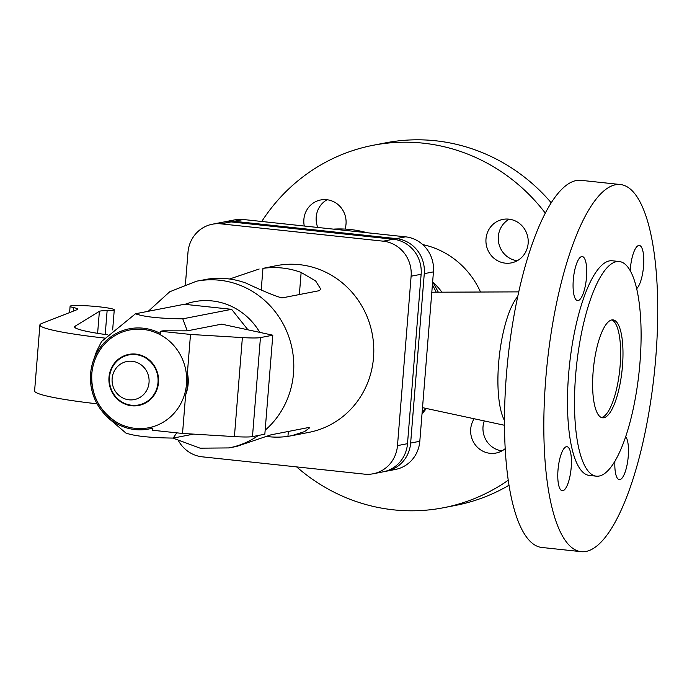 <?xml version="1.0" encoding="UTF-8"?>
<svg xmlns="http://www.w3.org/2000/svg" width="692" height="692" viewBox="0 0 692 692"><rect width="100%" height="100%" fill="white"/><g stroke="black" fill="none" stroke-linecap="round" stroke-linejoin="round"><path stroke-width="1.04" d="M562.83 490.723A22.153 6.453 -83.9 0 1 562.25 490.749A22.153 6.453 -83.9 0 1 558.089 469.02A22.153 6.453 -83.9 0 1 566.376 446.721A22.153 6.453 -83.9 0 1 566.956 446.695A22.153 6.453 -83.9 0 1 571.116 468.423A22.153 6.453 -83.9 0 1 562.83 490.723M625.689 436.643A22.153 6.453 -83.9 0 1 627.817 460.405A22.153 6.453 -83.9 0 1 619.885 479.625A22.153 6.453 -83.9 0 1 619.305 479.651A22.153 6.453 -83.9 0 1 614.903 461.209M630.222 270.728A22.153 6.453 -83.9 0 1 638.725 245.47A22.153 6.453 -83.9 0 1 639.304 245.444A22.153 6.453 -83.9 0 1 643.655 264.776A22.153 6.453 -83.9 0 1 636.657 288.676M578.131 300.579A22.153 6.453 -83.9 0 1 577.552 300.605A22.153 6.453 -83.9 0 1 573.383 278.876A22.153 6.453 -83.9 0 1 581.669 256.576A22.153 6.453 -83.9 0 1 582.257 256.542A22.153 6.453 -83.9 0 1 586.418 278.27A22.153 6.453 -83.9 0 1 578.131 300.579M655.791 357.392A184.617 53.777 -83.9 0 1 581.176 551.671A184.617 53.777 -83.9 0 1 545.763 378.801A184.617 53.777 -83.9 0 1 620.387 184.53A184.617 53.777 -83.9 0 1 655.791 357.392M596.34 476.174L589.316 475.43A107.935 31.443 -83.9 0 1 568.616 374.355A107.935 31.443 -83.9 0 1 612.238 260.772L619.262 261.524A107.935 31.443 -83.9 0 1 639.97 362.591A107.935 31.443 -83.9 0 1 596.34 476.174A107.935 31.443 -83.9 0 1 575.64 375.107A107.935 31.443 -83.9 0 1 619.262 261.524M509.018 485.239A184.617 175.906 79 0 1 455.942 505.324L443.615 507.72A184.617 175.906 79 0 1 296.643 466.901M508.248 480.213A184.617 175.906 79 0 1 443.615 507.72M422.726 244.605A83.689 79.744 79 0 1 480.438 291.834M433.106 282.423A62.029 59.105 79 0 1 441.626 291.799M431.808 292.223L518.749 291.877M504.485 420.537A67.816 19.757 -83.9 0 1 498.621 363.274A67.816 19.757 -83.9 0 1 517.728 296.513M581.176 551.671L541.836 547.467A184.617 53.777 -83.9 0 1 506.432 374.597A184.617 53.777 -83.9 0 1 581.046 180.327L620.387 184.53M611.84 319.938A49.227 14.342 -83.9 0 1 620.127 365.748A49.227 14.342 -83.9 0 1 601.426 417.51M622.471 365.999A49.227 14.342 -83.9 0 1 602.576 417.804A49.227 14.342 -83.9 0 1 593.13 371.699A49.227 14.342 -83.9 0 1 613.034 319.894A49.227 14.342 -83.9 0 1 622.471 365.999M509.2 219.2A22.153 21.106 -101 0 0 498.327 236.508A22.153 21.106 -101 0 0 517.27 260.72M528.143 243.411A22.153 21.106 79 0 1 511.302 262.899A22.153 21.106 79 0 1 486 238.904A22.153 21.106 79 0 1 502.842 219.407A22.153 21.106 79 0 1 528.143 243.411M505.203 448.641A22.153 21.106 79 0 1 496.008 453.052A22.153 21.106 79 0 1 470.698 429.057A22.153 21.106 79 0 1 474.15 418.755M484.244 420.926A22.153 21.106 -101 0 0 483.025 426.661A22.153 21.106 -101 0 0 501.977 450.873M327.074 199.746A22.153 21.106 -101 0 0 316.201 217.054A22.153 21.106 -101 0 0 317.758 227.46M304.29 226.025A22.153 21.106 79 0 1 303.875 219.459A22.153 21.106 79 0 1 320.716 199.962A22.153 21.106 79 0 1 346.026 223.957A22.153 21.106 79 0 1 345.048 228.974M384.735 471.486A31.996 30.491 -101 0 0 386.318 471.217A31.996 30.491 -101 0 0 410.641 443.062L424.274 273.651A31.996 30.491 -101 0 0 396.395 238.619L234.138 221.293A31.996 30.491 -101 0 0 225.471 221.665A31.996 30.491 -101 0 0 223.905 222.011M261.749 221.483A184.617 175.906 79 0 1 373.109 145.285A184.617 175.906 79 0 1 545.305 213.11M373.109 145.285L385.427 142.889A184.617 175.906 79 0 1 551.221 202.782M225.471 221.665L234.64 219.883A31.996 30.491 79 0 1 243.307 219.511L405.564 236.837A31.996 30.491 79 0 1 433.443 271.87L419.81 441.28A31.996 30.491 79 0 1 395.487 469.436L386.318 471.217M212.314 224.225L222.331 222.27A31.996 30.491 79 0 1 230.998 221.907L393.255 239.233A31.996 30.491 79 0 1 421.134 274.266L407.502 443.667A31.996 30.491 79 0 1 383.178 471.832L373.161 473.778A31.996 30.491 -101 0 0 397.485 445.622L411.117 276.212A31.996 30.491 -101 0 0 383.238 241.179L220.982 223.853A31.996 30.491 -101 0 0 212.314 224.225A31.996 30.491 -101 0 0 187.982 252.381L185.421 284.222M178.761 441.254A31.996 30.491 -101 0 0 202.237 456.824L364.494 474.15A31.996 30.491 -101 0 0 373.161 473.778M172.836 438.079L200.083 448.174L228.957 447.923L236.733 446.409L270.927 434.844L308.338 427.57L309.609 427.838L304.601 431.583L291.6 435.735L308.952 432.362A84.926 80.912 -101 0 0 373.516 357.626A84.926 80.912 -101 0 0 276.515 265.642L262.951 268.375A84.926 80.912 79 0 1 301.141 272.449L315.647 280.952L320.768 289.126L319.349 290.666L281.947 297.941C274.932 295.986 262.986 291.055 246.127 283.158A84.926 80.912 -101 0 0 207.937 279.075L196.519 281.203L169.704 291.773L148.252 311.288M291.6 435.735L287.95 436.349A84.926 80.912 79 0 1 266.308 436.418M229.588 279.014L259.163 269.015M248.013 329.842A56.614 53.941 -101 0 0 246.715 328.276M160.682 331.26L190.499 334.444L187.402 372.91A51.035 48.622 79 0 1 185.62 394.985L182.532 433.452L152.716 430.268L152.897 428.011A51.035 48.622 79 0 1 102.935 412.285A51.035 48.622 79 0 1 93.057 361.492A51.035 48.622 79 0 1 160.501 333.509L160.682 331.26L162.992 330.811L187.264 330.845L182.783 318.83C159.791 318.554 144.023 316.867 135.476 313.779L184.314 304.272L231.63 309.324L247.944 329.825M104.31 338.033A98.463 8.408 -175.4 0 1 39.911 324.911A98.463 8.408 -175.4 0 1 41.503 323.579L77.495 309.488A24.618 2.102 4.6 0 0 77.885 309.151A24.618 2.102 4.6 0 0 73.784 307.646A22.153 1.894 -175.4 0 1 70.1 306.288A22.153 1.894 -175.4 0 1 92.33 306.175A22.153 1.894 -175.4 0 1 114.266 309.834A22.153 1.894 -175.4 0 1 107.13 310.656A24.618 2.102 4.6 0 0 99.389 311.331L75.16 326.174A73.845 6.306 4.6 0 0 74.598 326.866A73.845 6.306 4.6 0 0 107.338 334.781M97.096 403.825A98.463 8.408 -175.4 0 1 34.6 390.919L39.911 324.911M135.476 313.779L101.551 341.511L96.465 351.597L93.152 361.189A51.035 48.63 -101 0 0 93.109 361.336M103.039 412.406A51.035 48.63 -101 0 0 103.143 412.527L106.611 416.575L125.875 433.028C134.421 436.116 150.199 437.802 173.19 438.079L176.754 432.829M186.511 383.948A49.807 47.454 -101 0 0 156.556 332.956A49.807 47.454 -101 0 0 101.767 347.436A49.807 47.454 -101 0 0 91.759 373.827A49.807 47.454 -101 0 0 116.291 422.051A49.807 47.454 -101 0 0 186.511 383.948M109.483 377.348A25.5 24.298 -101 0 0 131.705 405.261A25.5 24.298 -101 0 0 158.001 382.529A25.5 24.298 -101 0 0 135.779 354.607A25.5 24.298 -101 0 0 109.483 377.348M149.04 382.52A19.393 18.485 -101 0 0 132.137 361.285A19.393 18.485 -101 0 0 112.139 378.576A19.393 18.485 -101 0 0 129.041 399.812A19.393 18.485 -101 0 0 149.04 382.52M187.264 330.845L221.682 324.15L272.804 335.196L260.443 337.601A24.618 2.102 -175.4 0 1 242.382 337.584L190.499 334.444M272.804 335.196L264.837 434.204L252.476 436.609A24.618 2.102 -175.4 0 1 234.415 436.6L182.532 433.452M185.62 394.985L185.681 394.838C188.371 387.71 188.959 380.444 187.428 373.057L187.402 372.91M173.19 438.079L193.561 434.118M182.783 318.83L231.63 309.324M425.459 408.28A110.772 105.539 79 0 1 422.129 412.544M333.354 229.13A110.772 105.539 79 0 1 367.054 232.728M432.405 284.827A110.772 105.539 79 0 1 436.003 291.79M342.739 230.133A110.772 105.539 79 0 1 348.707 230.765M410.641 443.062L419.81 441.28M424.274 273.651L433.443 271.87M396.395 238.619L405.564 236.837M234.138 221.293L243.307 219.511M393.255 239.233L383.238 241.179M421.134 274.266L411.117 276.212M407.502 443.667L397.485 445.622M230.998 221.907L220.982 223.853M228.957 447.923A84.926 80.912 -101 0 0 258.427 435.45M265.157 430.216A84.926 80.912 -101 0 0 293.52 373.196A84.926 80.912 -101 0 0 196.519 281.203M287.95 436.349L288.348 431.453M299.359 294.55L301.141 272.449M261.247 289.602L262.951 268.375M259.785 332.385A65.23 62.15 -101 0 0 212.081 300.925A65.23 62.15 -101 0 0 184.963 304.342M75.039 327.636L75.16 326.174M160.501 333.501A51.035 48.63 -101 0 0 93.152 361.189L93.057 361.492M102.935 412.285L103.143 412.527A51.035 48.63 -101 0 0 152.897 428.019M73.516 311.045L73.784 307.646M108.99 377.296A26.019 24.791 -101 0 0 131.662 405.772A26.019 24.791 -101 0 0 158.494 382.581A26.019 24.791 -101 0 0 135.822 354.096A26.019 24.791 -101 0 0 108.99 377.296M234.415 436.6L242.382 337.584M185.681 394.838A51.035 48.63 -101 0 0 187.428 373.057M252.476 436.609L260.443 337.601M105.21 334.487L107.13 310.656M97.615 333.345L99.389 311.331M422.016 413.885L426.428 408.488M333.172 229.104L369.442 232.979M432.656 281.679L438.114 291.799M101.992 347.142C96.041 355.048 92.641 363.966 91.794 373.888C90.929 394.786 99.198 410.901 116.602 422.241M70.1 306.288L69.589 312.576M114.266 309.834L112.649 329.911M422.518 407.649L504.494 425.277"/></g></svg>
